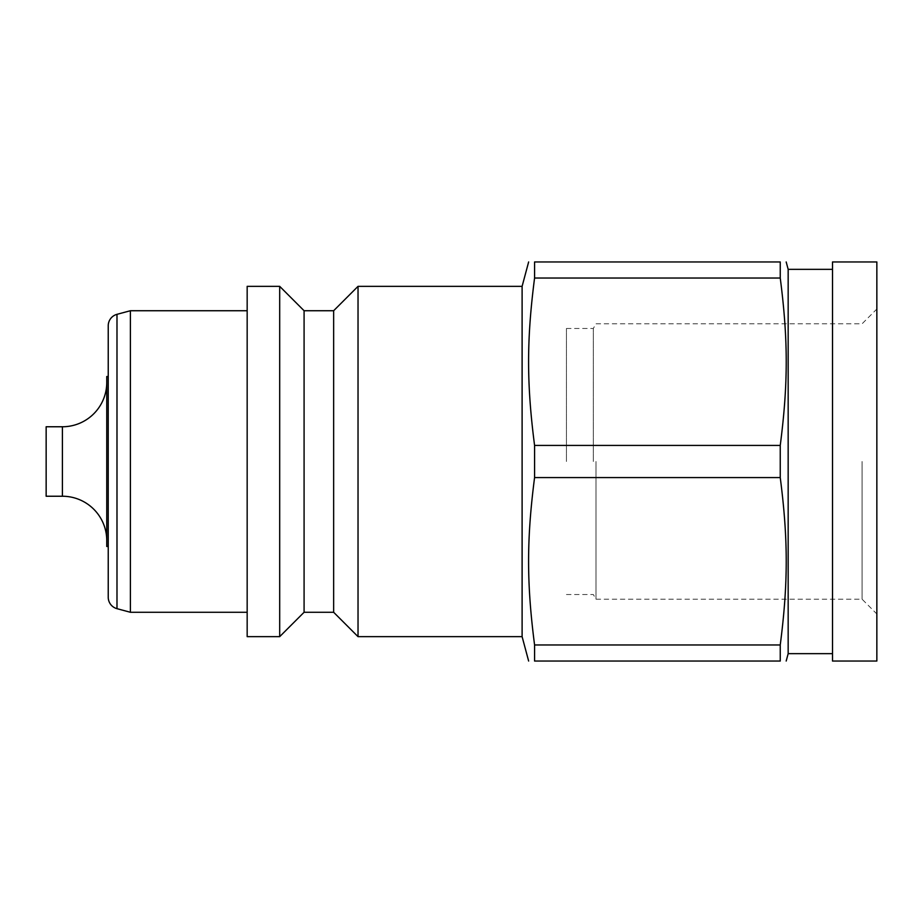 <?xml version="1.0" encoding="UTF-8"?>
<svg xmlns="http://www.w3.org/2000/svg" width="923" height="923" viewBox="0 0 923 923"><rect width="100%" height="100%" fill="white"/><g stroke="black" fill="none" stroke-linecap="round" stroke-linejoin="round"><path stroke-width="0.69" stroke-dasharray="4.62 3.46" d="M46.15 426.761L46.15 496.239M106.756 376.503L106.756 546.497M108.233 461.5L108.233 376.503L108.233 461.5M130.397 310.728L130.397 612.272M247.168 286.349L247.168 636.651M279.692 286.349L279.692 636.651M304.082 310.728L304.082 612.272M333.641 310.728L333.641 612.272M358.032 286.349L358.032 636.651M522.106 286.349L522.106 636.651M788.161 269.343L788.161 653.657M780.247 445.428C788.219 383.645 788.219 339.802 780.247 278.031L780.247 261.959L534.579 261.959L534.579 278.031C526.595 339.802 526.595 383.645 534.579 445.428L780.247 445.428L780.247 477.572L534.579 477.572C526.595 539.355 526.595 583.198 534.579 644.969L780.247 644.969C788.219 583.198 788.219 539.355 780.247 477.572M832.511 261.959L832.511 661.041M876.85 261.959L876.85 661.041M534.579 445.428L534.579 477.572M593.316 461.5L593.316 328.473L593.316 461.5M566.445 461.5L566.445 328.473L566.445 461.5M596.004 461.5L596.004 599.189L596.004 461.5M862.07 461.5L862.07 599.189L862.07 461.5M780.247 644.969L780.247 661.041L534.579 661.041L534.579 644.969M780.247 278.031L534.579 278.031M832.511 461.5L832.511 653.657L832.511 461.5M247.168 461.5L247.168 612.272L247.168 461.5M108.233 325.75L108.233 597.25M62.406 426.761L62.406 496.239M116.99 314.328L116.99 608.672M566.445 328.473L593.316 328.473L596.004 323.811L862.07 323.811L876.85 309.02M566.445 594.527L593.316 594.527L596.004 599.189L862.07 599.189L876.85 613.98"/><path stroke-width="1.38" d="M106.756 540.578A44.339 44.339 0 0 0 62.406 496.239L46.15 496.239L46.15 426.761L62.406 426.761A44.339 44.339 0 0 0 106.756 382.422M108.233 546.497L106.756 546.497L106.756 376.503L108.233 376.503M116.99 314.328L116.99 608.672A11.826 11.826 0 0 1 108.233 597.25L108.233 325.75A11.826 11.826 0 0 1 116.99 314.328L130.397 310.728L247.168 310.728M116.99 608.672L130.397 612.272L130.397 310.728M279.692 461.5L279.692 286.349L247.168 286.349L247.168 636.651L279.692 636.651L279.692 461.5M304.082 310.728L333.641 310.728L333.641 612.272L304.082 612.272L304.082 310.728L279.692 286.349M333.641 612.272L358.032 636.651L358.032 286.349L522.106 286.349L528.637 261.959M358.032 636.651L522.106 636.651L522.106 286.349M832.511 653.657L788.161 653.657L788.161 269.343L786.188 261.959M780.247 261.959C788.219 261.959 788.219 261.959 780.247 261.959C788.219 261.959 788.219 261.959 780.247 261.959L534.579 261.959C526.595 261.959 526.595 261.959 534.579 261.959C526.595 261.959 526.595 261.959 534.579 261.959L534.579 278.031L780.247 278.031L780.247 261.959M780.247 278.031C788.219 339.802 788.219 383.645 780.247 445.428L534.579 445.428C526.595 383.645 526.595 339.802 534.579 278.031M780.247 477.572C788.219 539.355 788.219 583.198 780.247 644.969L534.579 644.969C526.595 583.198 526.595 539.355 534.579 477.572L780.247 477.572L780.247 445.428M876.85 461.5L876.85 261.959L832.511 261.959L832.511 661.041L876.85 661.041L876.85 461.5M534.579 477.572L534.579 445.428M534.579 644.969L534.579 661.041C526.595 661.041 526.595 661.041 534.579 661.041C526.595 661.041 526.595 661.041 534.579 661.041L780.247 661.041C788.219 661.041 788.219 661.041 780.247 661.041C788.219 661.041 788.219 661.041 780.247 661.041L780.247 644.969M62.406 496.239L62.406 426.761M333.641 310.728L358.032 286.349M788.161 269.343L832.511 269.343M522.106 636.651L528.637 661.041M788.161 653.657L786.188 661.041M304.082 612.272L279.692 636.651M130.397 612.272L247.168 612.272"/></g></svg>
